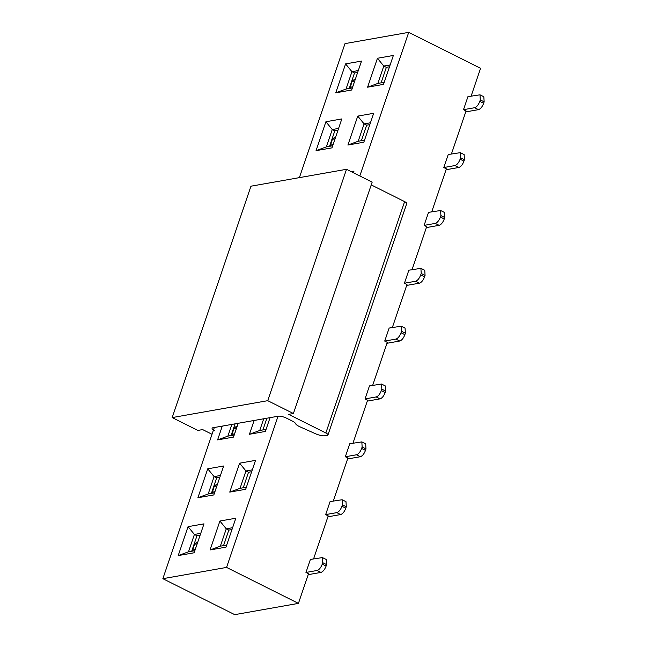 <?xml version="1.0" encoding="UTF-8"?>
<svg xmlns="http://www.w3.org/2000/svg" width="647" height="647" viewBox="0 0 647 647"><rect width="100%" height="100%" fill="white"/><g stroke="black" fill="none" stroke-linecap="round" stroke-linejoin="round"><path stroke-width="0.97" d="M214.925 430.886A6.357 1.739 18.8 0 1 212.103 428.274A6.357 1.739 18.8 0 1 212.984 427.748L278.275 416.199A6.357 1.739 18.8 0 1 286.597 418.205L292.185 421.003A7.942 2.176 18.8 0 1 295.711 423.817L295.744 423.922A7.942 2.176 -161.2 0 0 300.062 426.858L315.388 433.692A7.982 2.192 -161.2 0 0 324.899 435.763L327.309 435.342A4.764 1.31 -161.2 0 0 327.964 434.946A4.764 1.31 -161.2 0 0 325.845 432.989L288.627 414.371L293.406 413.522L267.737 400.679L172.183 417.582L197.853 430.425L202.632 429.584L212.022 434.283M327.964 434.946L406.737 203.562A4.764 1.31 -161.2 0 0 404.618 201.605L371.232 184.905M267.737 400.679L346.509 169.296L372.171 182.139L293.406 413.522M346.509 169.296L250.955 186.199L172.183 417.582M214.286 427.627L162.858 578.693L226.563 567.419L298.429 603.384L308.522 573.735L305.958 572.449L310.39 559.437L322.449 557.585L322.748 562.688L326.606 564.613L326.112 566.06C324.721 569.603 323.007 571.722 320.952 572.409L317.103 570.476C319.157 569.797 320.872 567.678 322.263 564.135L322.748 562.688M277.992 416.361L226.563 567.419M270.025 417.768L265.367 431.444L249.443 434.266L254.101 420.582M238.177 423.405L233.518 437.081L217.594 439.895L222.253 426.219M188.051 526.666L203.983 523.852L194.132 552.773L178.208 555.587L188.051 526.666L194.399 534.454L188.495 551.81L194.844 550.686M207.744 468.824L223.668 466.002L213.825 494.931L197.901 497.745L207.744 468.824L214.092 476.613L208.188 493.968L214.537 492.844M225.981 547.136L210.057 549.958L219.907 521.029L235.832 518.215L225.981 547.136M245.674 489.294L229.75 492.108L239.6 463.187L255.525 460.373L245.674 489.294M266.079 429.365L259.73 430.481L249.443 434.266M259.73 430.481L263.717 418.779M231.869 424.408L227.881 436.118L234.23 434.994M227.881 436.118L217.594 439.895M200.748 533.33L194.399 534.454L196.971 535.74L191.69 551.244M188.495 551.81L178.208 555.587M220.441 475.488L214.092 476.613L216.664 477.898L211.383 493.402M208.188 493.968L197.901 497.745M226.693 545.057L220.344 546.173L210.057 549.958M220.344 546.173L226.256 528.825L219.907 521.029M231.974 529.553L228.82 530.103L226.256 528.825L232.605 527.701M246.386 487.207L240.037 488.331L229.75 492.108M240.037 488.331L245.949 470.976L239.6 463.187M251.667 471.703L248.513 472.261L245.949 470.976L252.298 469.851M299.391 177.634L345.013 43.616L408.718 32.35L359.829 175.96M353.432 172.765L353.982 171.14L351.184 171.641M341.826 118.927L325.902 121.749L316.051 150.67L331.976 147.856L341.826 118.927M361.519 61.085L345.595 63.899L335.744 92.828L351.669 90.006L361.519 61.085M347.908 145.033L363.832 142.219L373.675 113.298L357.751 116.112L347.908 145.033L358.195 141.256L364.099 123.9L357.751 116.112M367.593 87.191L383.525 84.377L393.368 55.448L377.444 58.27L367.593 87.191L377.888 83.414L383.792 66.059L377.444 58.27M266.912 418.213L262.925 429.923M235.063 423.842L231.076 435.552M200.117 535.182L196.971 535.74M219.81 477.34L216.664 477.898M228.82 530.103L223.547 545.607M248.513 472.261L243.232 487.765M338.599 128.413L332.251 129.537L326.339 146.893L332.687 145.769M325.902 121.749L332.251 129.537L334.814 130.823L329.541 146.327M326.339 146.893L316.051 150.67M358.292 70.572L351.944 71.688L346.032 89.043L352.38 87.919M345.595 63.899L351.944 71.688L354.507 72.974L349.226 88.477M346.032 89.043L335.744 92.828M364.536 140.132L358.195 141.256M369.817 124.628L366.663 125.186L364.099 123.9L370.448 122.776M384.229 82.29L377.888 83.414M389.51 66.787L386.356 67.345L383.792 66.059L390.141 64.935M212.07 493.281L214.214 486.407L216.227 484.554L217.424 484.344M214.456 492.852L217.238 484.902M231.763 435.431L233.907 428.557L235.92 426.713L237.117 426.502M234.149 435.01L236.931 427.052M330.221 146.206L332.372 139.331L334.386 137.479L335.583 137.269M332.607 145.785L335.389 137.827M349.914 88.356L352.057 81.482L354.079 79.638L355.276 79.427M352.3 87.935L355.082 79.977M357.662 72.415L354.507 72.974M337.969 130.265L334.814 130.823M192.377 551.123L194.521 544.248L196.534 542.404L197.739 542.194M194.763 550.702L197.545 542.744M366.663 125.186L361.39 140.69M386.356 67.345L381.083 82.848M345.991 501.668L346.291 506.763L345.805 508.21C344.414 511.761 342.7 513.872 340.645 514.559L336.796 512.634C338.85 511.947 340.565 509.836 341.956 506.286L342.441 504.838L342.142 499.743L330.083 501.587L325.651 514.608L336.796 512.634M327.9 516.816L340.645 514.559M365.684 443.818L365.984 448.921L365.49 450.369C364.107 453.911 362.393 456.03 360.339 456.717L356.489 454.784C358.543 454.105 360.258 451.986 361.641 448.444L362.134 446.996L361.835 441.893L349.776 443.745L345.344 456.758L356.489 454.784M347.593 458.966L360.339 456.717M385.377 385.976L385.677 391.071L385.183 392.519C383.8 396.069 382.086 398.18 380.032 398.867L376.182 396.943C378.236 396.255 379.951 394.144 381.334 390.594L381.827 389.146L381.528 384.051L369.461 385.903L365.037 398.916L376.182 396.943M367.286 401.124L380.032 398.867M405.071 328.134L405.37 333.229L404.876 334.677C403.493 338.219 401.779 340.338 399.725 341.026L395.875 339.101C397.929 338.413 399.644 336.294 401.027 332.752L401.52 331.304L401.221 326.201L389.154 328.053L384.722 341.066L395.875 339.101M386.979 343.282L399.725 341.026M424.764 270.284L425.063 275.387L424.569 276.827C423.187 280.377 421.464 282.496 419.418 283.176L415.568 281.251C417.614 280.563 419.337 278.453 420.72 274.902L421.213 273.455L420.906 268.359L408.847 270.211L404.415 283.224L415.568 281.251M406.672 285.432L419.418 283.176M444.449 212.442L444.756 217.538L444.263 218.985C442.88 222.528 441.157 224.646 439.111 225.334L435.261 223.409C437.307 222.722 439.03 220.603 440.413 217.06L440.906 215.613L440.599 210.51L428.54 212.362L424.108 225.374L435.261 223.409M426.365 227.59L439.111 225.334M464.142 154.593L464.449 159.696L463.956 161.135C462.573 164.686 460.85 166.805 458.804 167.484L454.954 165.559C457 164.872 458.723 162.761 460.106 159.211L460.599 157.763L460.292 152.668L448.234 154.52L443.802 167.533L454.954 165.559M446.058 169.74L458.804 167.484M483.835 96.751L484.142 101.846L483.649 103.294C482.266 106.836 480.543 108.955 478.497 109.642L474.639 107.717C476.693 107.03 478.416 104.911 479.799 101.369L480.292 99.921L479.985 94.818L467.927 96.67L463.495 109.683L474.639 107.717M465.751 111.899L478.497 109.642M308.207 574.657L320.952 572.409M326.298 559.509L326.606 564.613M162.858 578.693L234.732 614.65L298.429 603.384M408.718 32.35L480.584 68.307L471.121 96.104M313.585 558.871L328.215 515.894L325.651 514.608M333.278 501.029L347.908 458.044L345.344 456.758M352.971 443.179L367.601 400.202L365.037 398.916M372.664 385.337L387.294 342.352L384.722 341.066M392.357 327.487L406.987 284.51L404.415 283.224M412.042 269.645L426.68 226.66L424.108 225.374M431.735 211.795L446.373 168.818L443.802 167.533M451.428 153.954L466.058 110.969L463.495 109.683M317.103 570.476L305.958 572.449M404.618 201.605L325.845 432.989M212.248 492.189L214.642 491.769M214.214 486.407L216.608 485.978M231.941 434.347L234.327 433.919M233.907 428.557L236.292 428.136M330.407 145.114L332.793 144.693M332.372 139.331L334.758 138.903M350.092 87.272L352.486 86.844M352.057 81.482L354.451 81.061M192.555 550.039L194.949 549.61M194.521 544.248L196.914 543.828M342.441 504.838L346.291 506.763M345.805 508.21L341.956 506.286M362.134 446.996L365.984 448.921M365.49 450.369L361.641 448.444M381.827 389.146L385.677 391.071M385.183 392.519L381.334 390.594M401.52 331.304L405.37 333.229M404.876 334.677L401.027 332.752M424.569 276.827L420.72 274.902M421.213 273.455L425.063 275.387M444.263 218.985L440.413 217.06M440.906 215.613L444.756 217.538M463.956 161.135L460.106 159.211M460.599 157.763L464.449 159.696M483.649 103.294L479.799 101.369M480.292 99.921L484.142 101.846M326.112 566.06L322.263 564.135M342.101 499.719L345.951 501.643M361.794 441.877L365.644 443.802M381.487 384.027L385.337 385.952M401.18 326.185L405.03 328.11M420.873 268.335L424.723 270.268M440.567 210.493L444.416 212.418M460.26 152.643L464.109 154.576M479.945 94.802L483.794 96.726M322.408 557.568L326.258 559.493"/></g></svg>
